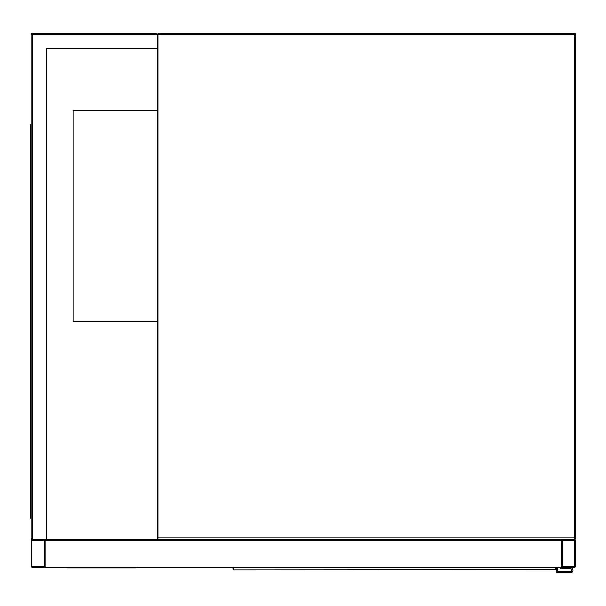 <?xml version="1.0" encoding="UTF-8"?>
<svg xmlns="http://www.w3.org/2000/svg" width="606" height="606" viewBox="0 0 606 606"><rect width="100%" height="100%" fill="white"/><g stroke="black" fill="none" stroke-linecap="round" stroke-linejoin="round"><path stroke-width="0.91" d="M156.106 33.285L157.515 34.693A1.409 1.409 0 0 1 158.916 33.285A1.409 1.409 0 0 0 157.515 34.693L158.916 34.693L158.916 537.923L574.291 537.923L574.291 34.693L158.916 34.693L158.916 33.285L574.291 33.285A1.409 1.409 0 0 1 575.7 34.693L575.7 537.923A1.409 1.409 0 0 1 574.291 539.325L563.05 539.325A1.409 1.409 0 0 0 561.641 540.734L561.641 566.034A1.409 1.409 0 0 0 563.05 567.443L574.291 567.443A1.409 1.409 0 0 0 575.7 566.034L575.7 540.734A1.409 1.409 0 0 0 574.291 539.325L158.916 539.325A1.409 1.409 0 0 1 157.515 537.923L157.515 34.693L156.106 33.285L32.406 33.285A1.409 1.409 0 0 0 31.004 34.693L31.004 537.923L32.406 539.325A1.409 1.409 0 0 0 31.004 540.734L31.004 566.034A1.409 1.409 0 0 0 32.406 567.443L43.655 567.443A1.409 1.409 0 0 0 45.056 566.034L45.056 540.734A1.409 1.409 0 0 0 43.655 539.325L32.406 539.325L46.465 539.325L46.465 48.753L157.515 48.753M157.515 110.603L73.174 110.603L73.174 321.453L157.515 321.453M562.519 566.034A0.53 0.53 0 0 0 563.05 566.565L574.291 566.565A0.53 0.53 0 0 0 574.821 566.034L574.821 540.734A0.53 0.53 0 0 0 574.291 540.204L563.05 540.204A0.53 0.53 0 0 0 562.519 540.734L562.519 566.034M43.655 566.565A0.53 0.53 0 0 0 44.177 566.034L44.177 540.734A0.53 0.53 0 0 0 43.655 540.204L32.406 540.204A0.53 0.53 0 0 0 31.883 540.734L31.883 566.034A0.53 0.53 0 0 0 32.406 566.565L43.655 566.565M46.465 539.325L561.641 539.325L561.641 567.443L45.056 567.443L45.056 539.325M65.092 567.443L67.198 568.011L135.373 568.011L137.479 567.443M46.465 48.753L156.81 48.753M32.406 33.285L32.406 539.325L31.004 537.923M31.004 140.115L30.3 140.115L30.3 518.244L31.004 518.244M31.004 502.783L30.3 502.783M31.004 124.654L30.3 124.654L30.3 140.115M233.772 567.443L233.825 569.935L555.672 569.723A0.704 0.651 0 0 0 556.369 569.072L556.316 569.231M233.128 569.231L233.068 568.496M556.369 567.443L556.369 569.072L555.619 569.935A0.704 0.697 -90 0 0 556.308 569.352M233.772 569.723A0.704 0.651 180 0 1 233.068 569.072L233.825 569.935A0.704 0.697 90 0 1 233.136 569.352M557.429 567.443L557.429 571.655L570.428 571.655A1.409 1.409 0 0 0 571.837 570.254A1.409 1.409 0 0 0 570.428 568.845L560.239 568.845L560.239 567.443M556.369 568.496L556.369 572.715L570.428 572.715A2.462 2.462 0 0 0 572.89 570.254A2.462 2.462 0 0 0 570.428 567.792L561.292 567.443M570.428 567.792L561.292 567.792M556.369 572.715L570.428 572.715M570.428 571.655A1.409 1.409 0 0 0 571.837 570.254A1.409 1.409 0 0 0 570.428 568.845M575.7 34.693A1.409 1.409 0 0 0 574.291 33.285L574.291 34.693L575.7 34.693M575.7 537.923L574.291 537.923L574.291 539.325A1.409 1.409 0 0 0 575.7 537.923M158.916 539.325L158.916 537.923L157.515 537.923M561.641 566.034L45.056 566.034M561.641 540.734L45.056 540.734M31.004 34.693L157.515 34.693M30.3 131.684L31.004 131.684M31.004 511.214L30.3 511.214M555.672 569.723L555.672 567.443"/></g></svg>
